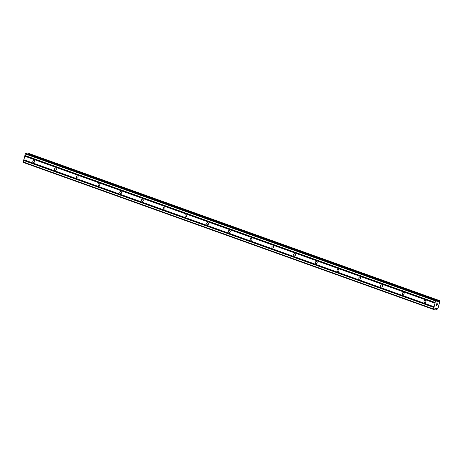 <?xml version="1.0" encoding="UTF-8"?>
<svg xmlns="http://www.w3.org/2000/svg" width="463" height="463" viewBox="0 0 463 463"><rect width="100%" height="100%" fill="white"/><g stroke="black" fill="none" stroke-linecap="round" stroke-linejoin="round"><path stroke-width="0.69" d="M34.002 160.308A1.088 0.926 91.7 0 1 33.446 162.391A1.088 0.926 91.7 0 1 34.002 160.308M55.739 168.092A1.088 0.926 91.7 0 1 55.184 170.181A1.088 0.926 91.7 0 1 55.739 168.092M77.471 175.882A1.088 0.926 91.7 0 1 76.916 177.971A1.088 0.926 91.7 0 1 77.471 175.882M99.204 183.672A1.088 0.926 91.7 0 1 98.648 185.756A1.088 0.926 91.7 0 1 99.204 183.672M120.941 191.456A1.088 0.926 91.7 0 1 120.386 193.546A1.088 0.926 91.7 0 1 120.941 191.456M142.673 199.246A1.088 0.926 91.7 0 1 142.118 201.33A1.088 0.926 91.7 0 1 142.673 199.246M164.406 207.036A1.088 0.926 91.7 0 1 163.85 209.12A1.088 0.926 91.7 0 1 164.406 207.036M186.143 214.82A1.088 0.926 91.7 0 1 185.588 216.91A1.088 0.926 91.7 0 1 186.143 214.82M207.875 222.61A1.088 0.926 91.7 0 1 207.32 224.694A1.088 0.926 91.7 0 1 207.875 222.61M229.607 230.395A1.088 0.926 91.7 0 1 229.052 232.484A1.088 0.926 91.7 0 1 229.607 230.395M251.345 238.185A1.088 0.926 91.7 0 1 250.79 240.268A1.088 0.926 91.7 0 1 251.345 238.185M273.077 245.975A1.088 0.926 91.7 0 1 272.522 248.058A1.088 0.926 91.7 0 1 273.077 245.975M294.809 253.759A1.088 0.926 91.7 0 1 294.254 255.848A1.088 0.926 91.7 0 1 294.809 253.759M316.547 261.549A1.088 0.926 91.7 0 1 315.992 263.632A1.088 0.926 91.7 0 1 316.547 261.549M338.279 269.333A1.088 0.926 91.7 0 1 337.724 271.422A1.088 0.926 91.7 0 1 338.279 269.333M360.011 277.123A1.088 0.926 91.7 0 1 359.456 279.206A1.088 0.926 91.7 0 1 360.011 277.123M381.749 284.913A1.088 0.926 91.7 0 1 381.194 286.996A1.088 0.926 91.7 0 1 381.749 284.913M403.481 292.697A1.088 0.926 91.7 0 1 402.926 294.786A1.088 0.926 91.7 0 1 403.481 292.697M425.213 300.487A1.088 0.926 91.7 0 1 424.658 302.57A1.088 0.926 91.7 0 1 425.213 300.487M26.362 153.49L25.286 153.93L23.289 162.444L433.518 309.434L435.515 300.927L436.568 300.475L437.072 302.003L437.923 301.812A0.938 0.48 109.7 0 0 438.554 301.054L438.988 300.545L439.509 301.083A0.938 0.48 109.7 0 0 439.717 301.859A0.938 0.48 109.7 0 0 439.728 301.864L438.021 308.277A0.938 0.48 109.7 0 0 437.396 309.035L436.597 309.533L436.441 309.006A0.938 0.48 109.7 0 0 436.233 308.225A0.938 0.48 109.7 0 0 436.215 308.219L435.509 307.976L434.277 309.382L433.518 309.434M28.284 154.179A0.938 0.48 109.7 0 0 28.324 154.057L438.554 301.054M439.364 300.562L29.134 153.566L28.324 154.057M437.437 303.902L437.078 303.89L437.437 303.902L437.211 304.741M437.078 303.89L436.95 304.347L437.072 303.89M436.893 304.347L437.014 303.89L436.65 303.878L437.014 303.89M436.655 303.878L436.43 304.718L436.65 303.878M437.275 304.747L437.523 303.797L437.275 304.747M436.372 304.718L436.621 303.769L437.523 303.797M436.059 305.881L436.962 305.91L436.059 305.881L436.898 305.487M24.689 156.164L434.919 303.155M23.746 159.723L433.97 306.72M24.823 156.002L435.052 302.999M24.927 155.62L435.156 302.611M24.88 155.458L435.11 302.449M25.286 153.93L435.515 300.927M25.679 153.461L435.909 300.452M436.91 301.558L437.842 301.893M436.875 301.436L437.923 301.812M435.538 307.976L436.215 308.219M435.752 307.982L436.181 308.138M23.15 161.952L433.38 308.948M23.555 160.429L433.785 307.42M23.688 160.273L433.918 307.264M23.787 159.885L434.016 306.882M26.316 153.479L436.545 300.47M436.974 301.778L437.668 302.026M436.939 301.65L437.79 301.951M28.388 153.947L438.617 300.944M28.671 153.606L438.901 300.597M28.758 153.554L438.988 300.545M29.117 153.566L439.346 300.556M434.716 308.856L436.568 309.521L434.716 308.856M434.74 308.827L436.54 309.469M434.942 308.584L436.441 309.116M435.017 308.497L436.441 309.006M26.339 153.484L436.568 300.475"/></g></svg>
